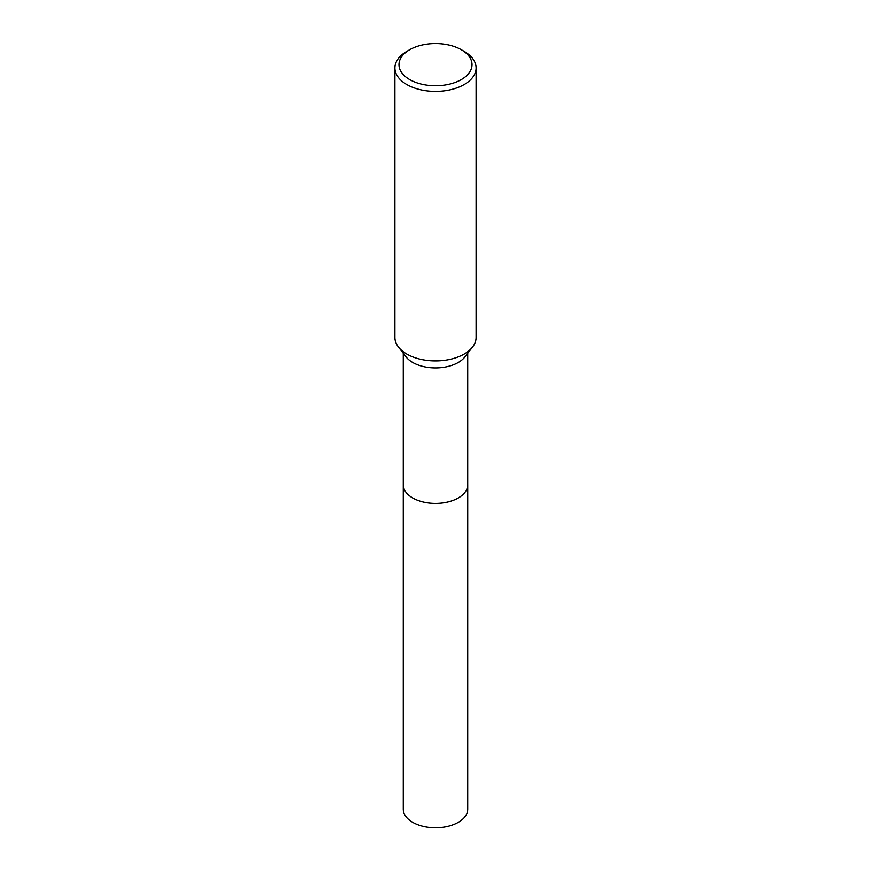 <?xml version="1.0" encoding="UTF-8"?>
<svg xmlns="http://www.w3.org/2000/svg" width="871" height="871" viewBox="0 0 871 871"><rect width="100%" height="100%" fill="white"/><g stroke="black" fill="none" stroke-linecap="round" stroke-linejoin="round"><path stroke-width="1.31" d="M467.727 484.341A32.238 18.607 180 0 1 467.738 484.809A32.227 18.607 180 0 1 458.288 497.951A32.227 18.607 180 0 1 423.164 501.99A32.227 18.607 180 0 1 403.273 484.799A32.238 18.607 180 0 1 403.273 484.341M467.727 484.472A32.227 18.607 180 0 1 458.288 497.962A32.227 18.607 180 0 1 422.903 501.936A32.227 18.607 180 0 1 403.273 484.472M461.336 49.734L464.21 51.389A40.599 23.441 180 0 1 476.099 67.96L476.099 337.469A40.599 23.441 180 0 1 472.561 347.039L464.918 356.903A32.227 18.607 180 0 1 458.288 362.467A32.227 18.607 180 0 1 406.082 356.903L398.439 347.039A40.599 23.441 180 0 1 394.901 337.469L394.901 67.96A40.599 23.441 180 0 1 406.79 51.389L409.664 49.734A36.538 21.1 180 0 1 461.336 49.734A36.538 21.1 180 0 1 461.336 79.566A36.538 21.1 180 0 1 409.664 79.566A36.538 21.1 180 0 1 409.664 49.734L406.79 51.389M472.561 347.039A40.599 23.441 180 0 1 464.21 354.04A40.599 23.441 180 0 1 398.439 347.039M476.099 67.96A40.599 23.441 180 0 1 464.21 84.531A40.599 23.441 180 0 1 419.964 89.615A40.599 23.441 180 0 1 394.901 67.96M403.262 484.809A32.238 18.607 180 0 0 412.702 497.962A32.238 18.607 180 0 0 447.836 502.001A32.238 18.607 180 0 0 467.738 484.809L467.727 809.203A32.227 18.607 180 0 1 447.836 826.394A32.227 18.607 180 0 1 412.712 822.355A32.227 18.607 180 0 1 403.273 809.203L403.273 353.278M467.727 484.799L467.727 353.278"/></g></svg>
